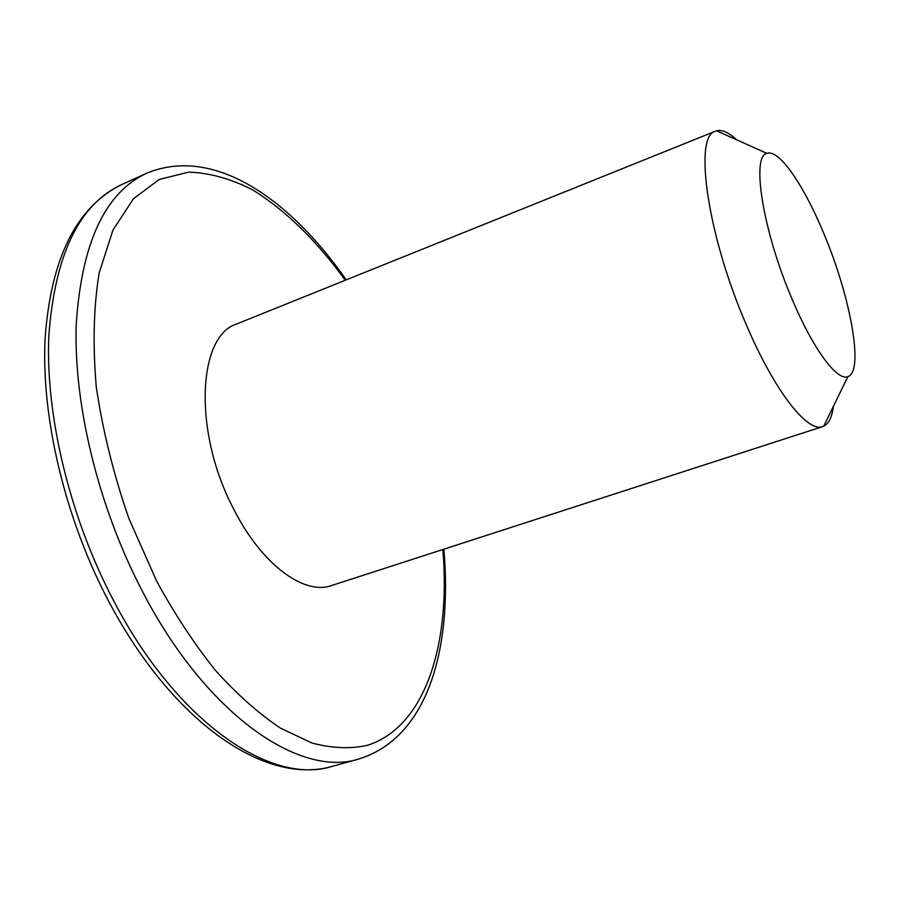 <?xml version="1.0" encoding="UTF-8"?>
<svg xmlns="http://www.w3.org/2000/svg" width="900" height="900" viewBox="0 0 900 900"><rect width="100%" height="100%" fill="white"/><g stroke="black" fill="none" stroke-linecap="round" stroke-linejoin="round"><path stroke-width="1.35" d="M715.579 131.141L236.689 323.978C197.752 335.734 193.106 431.201 232.954 507.656C260.786 563.85 303.84 595.699 331.537 585.529L822.712 426.589C807.592 432.923 774.821 391.489 746.887 326.07C707.569 236.554 693.169 135.461 715.579 131.141L716.591 130.804C722.081 129.442 728.775 132.446 736.673 139.804M823.669 233.201C803.801 185.062 778.804 148.635 766.935 153.382C750.926 155.891 763.11 231.998 792.27 299.509C813.161 349.211 837.304 381.532 847.89 376.605C864.281 371.745 850.5 296.381 823.669 233.201M833.355 406.418C832.005 417.127 828.799 423.72 823.714 426.206L822.712 426.589M107.764 599.524C64.71 517.196 41.231 417.296 45.079 338.704C50.85 258.469 76.275 207.146 121.343 184.748C79.054 204.491 54.877 254.88 48.814 335.902C45.405 415.238 69.525 516.442 113.074 599.648C176.816 722.936 271.946 785.925 332.246 766.339L358.897 758.981C428.006 737.572 452.452 648.416 443.869 549.18M121.343 184.748L146.509 173.306C105.008 192.679 81.585 243.034 76.241 324.36C73.508 404.021 98.089 505.957 141.694 589.928C205.537 714.364 299.767 778.286 358.897 758.981M345.251 280.26C316.699 240.761 285.907 210.667 252.889 190.013C231.019 178.763 209.599 172.811 188.662 172.136L159.21 179.482L133.459 198.754L112.95 230.107L99.146 273.004C93.611 306.889 92.655 344.812 96.266 386.786C102.656 430.2 113.501 474.053 128.812 518.321L156.78 581.389C174.982 614.644 194.625 644.423 215.719 670.714C237.229 694.519 258.806 713.655 280.451 728.123L311.839 742.972C331.92 748.339 350.494 749.104 367.582 745.29C425.621 726.581 450.821 643.928 442.879 549.506M346.207 279.877C289.181 198.203 213.289 145.451 146.509 173.306M766.935 153.382L716.591 130.804M847.89 376.605L823.714 426.206M332.246 766.339C265.41 785.959 171.9 721.867 108.248 600.435"/></g></svg>
